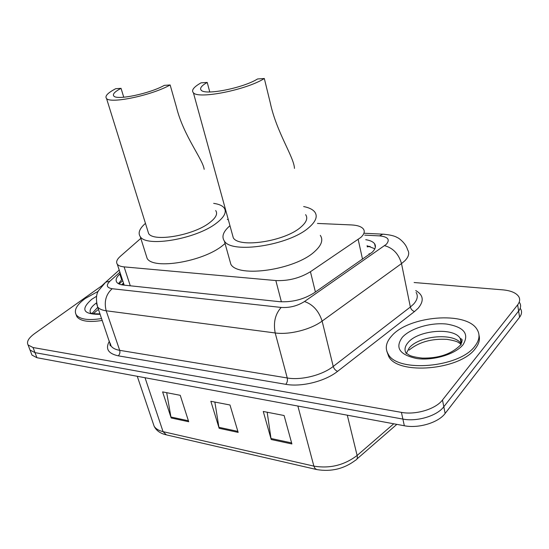 <?xml version="1.0" encoding="UTF-8"?>
<svg xmlns="http://www.w3.org/2000/svg" width="549" height="549" viewBox="0 0 549 549"><rect width="100%" height="100%" fill="white"/><g stroke="black" fill="none" stroke-linecap="round" stroke-linejoin="round"><path stroke-width="0.82" d="M140.812 238.376L120.341 256.314C116.875 259.416 115.853 262.038 117.28 264.186C118.399 265.647 120.67 266.546 124.095 266.876L275.838 280.56C288.314 281.095 299.85 278.144 310.439 271.721L360.803 237.449C364.213 234.279 365.085 231.479 363.417 229.057C361.475 226.613 357.474 225.241 351.422 224.932L317.473 223.436M121.761 284.814L123.779 284.059L123.902 284.801M369.319 254.51L369.12 253.659M228.26 219.511L227.307 219.47M120.361 273.539L119.792 274.054C116.319 277.266 115.311 279.99 116.772 282.248C117.898 283.751 120.142 284.698 123.511 285.075L279.578 301.682C292.061 302.396 303.583 299.466 314.131 292.892L372.147 252.279C375.441 249.095 376.257 246.261 374.596 243.77C373.08 241.732 370.122 240.366 365.73 239.693M367.048 245.767L374.857 248.772M414.124 282.522L502.829 289.858C510.824 290.613 516.115 292.843 518.695 296.549C520.253 299.136 519.903 301.895 517.659 304.825L442.48 400.008C435.728 409.101 415.682 415.147 401.422 412.374L33.05 347.531L28.088 344.971C26.393 341.849 28.507 338.095 34.436 333.717L102.052 285.631M520.582 308.826C522.14 311.461 521.804 314.261 519.58 317.233L445.136 413.445L443.812 406.747C437.093 415.888 417.116 421.913 402.884 419.079L34.999 352.636L30.03 350.036L29.42 348.443L30.03 350.036L34.999 352.636L402.884 419.079C417.116 421.913 437.093 415.888 443.812 406.747L518.627 311.05L443.812 406.747L442.48 400.008M519.642 302.705C521.2 305.313 520.857 308.099 518.627 311.05C520.857 308.099 521.2 305.313 519.642 302.705M118.44 283.668L122.194 279.077M445.136 413.445C438.445 422.627 418.544 428.645 404.332 425.75L36.934 357.715L31.959 355.086L31.348 353.474M271.213 439.509L263.266 411.469L284.108 415.524L291.903 443.963L271.213 439.509L271 438.486L291.615 442.913M171.171 417.967L162.607 391.89L180.244 395.321L188.712 421.742L171.171 417.967L170.931 417.014L188.396 420.76M219.147 428.295L210.85 401.278L229.99 404.997L238.163 432.392L219.147 428.295L218.921 427.314L237.861 431.377M214.858 402.053L218.921 427.314M166.69 392.686L170.931 417.014M267.171 412.23L271 438.486M391.663 335.967C408.6 315.826 466.568 310.796 477.108 329.53C480.238 334.643 479.497 340.181 474.892 346.151C459.623 367.727 397.304 372.867 388.232 354.174C384.794 348.361 385.94 342.295 391.663 335.967M478.989 335.158C480.176 339.46 478.954 343.935 475.324 348.581C460.083 370.198 397.826 375.283 388.74 356.527L386.839 351.285M294.47 168.392C293.969 156.918 276.531 132.35 270.273 102.855L264.323 78.507L257.543 78.974C243.276 87.991 205.292 95.512 201.263 90.276C199.445 88.375 201.428 85.754 207.213 82.425L201.03 82.844C193.667 87.058 191.127 90.372 193.413 92.795L233.311 237.875C239.158 248.278 284.759 241.361 300.674 227.279C306.466 222.359 308.113 218.152 305.608 214.645M209.766 91.958L207.213 82.425M303.659 206.554C309.018 207.611 312.724 209.43 314.769 212.003C317.885 216.327 315.881 221.549 308.764 227.663C289.028 245.369 231.548 254.098 224.363 241.052C221.357 236.64 223.223 231.527 229.962 225.708M320.293 235.356C323.443 239.934 321.529 245.362 314.543 251.641C295.177 269.84 238.218 278.075 230.868 264.33L229.4 259.059M232.2 233.819L233.311 237.875M264.323 78.507C246.48 89.892 198.374 99.41 193.413 92.795M204.166 169.312C202.89 159.285 183.476 135.733 176.524 107.46L170.142 84.965L164.329 85.363C149.973 93.522 117.081 100.44 113.863 96.089C112.284 94.298 114.679 91.717 121.048 88.334L115.715 88.698C107.631 92.966 104.571 96.24 106.547 98.518L148.628 233.551C153.473 242.226 193.131 235.452 209.286 222.935C215.853 217.974 217.987 213.842 215.688 210.542M123.751 97.228L121.048 88.334M213.685 203.37C218.818 204.098 222.297 205.601 224.122 207.886C226.984 211.969 224.376 217.095 216.279 223.271C196.199 239 146.233 247.537 140.27 236.66C137.765 233.002 139.494 228.569 145.458 223.374M225.063 243.543L222.551 245.616C202.828 261.756 153.281 269.916 147.153 258.449L145.938 254.606M147.708 230.601L148.628 233.551M170.142 84.965C152.162 95.258 110.514 104.008 106.547 98.518M101.62 318.53C88.355 320.63 79.9 319.408 76.249 314.858C73.717 310.212 76.73 304.75 85.287 298.457L98.244 291.299M102.279 320.438C89.027 322.531 80.566 321.295 76.915 316.732L76.016 314.481M362.532 259.231L358.181 239.481M367.295 246.906L369.916 246.377M315.407 292.006L310.439 271.721M281.39 301.826L275.838 280.56M130.285 285.796L124.095 266.876M119.922 272.201L109.875 281.232C105.875 285.247 106.636 287.745 112.168 288.726L281.184 307.447C289.591 307.962 297.366 305.985 304.503 301.518L386.276 244.339C390.298 239.597 388.033 236.777 379.489 235.885L364.735 235.137M384.279 234.238L382.879 234.176C389.838 234.759 394.614 235.878 397.222 237.539C398.588 237.813 405.979 243.269 407.591 249.788C409.719 253.048 408.792 256.733 404.805 260.83L401.511 263.589L410.357 307.028L413.548 304.16C417.405 299.884 418.256 295.973 416.101 292.425M364.33 233.256L382.879 234.176L379.489 235.885M415.723 290.538C423.451 295.039 424.253 300.948 418.125 308.27L414.543 311.516L337.601 371.344C325.166 381.308 301.47 387.23 285.789 384.321L118.241 355.827C108.078 353.59 105.14 348.697 109.429 341.149M401.422 412.374L404.332 425.75M517.659 304.825L519.58 317.233M33.05 347.531L36.934 357.715M384.609 245.684C393.077 247.997 398.718 253.967 401.511 263.589L322.119 321.09L333.229 366.444L410.357 307.028C411.023 309.341 412.416 310.837 414.543 311.516M304.503 301.518C312.951 304.448 318.825 310.974 322.119 321.09C310.693 329.606 289.282 335.007 275.193 332.962L287.251 377.973C301.181 380.478 322.153 375.235 333.229 366.444C334.012 368.859 335.466 370.493 337.601 371.344M281.184 307.447C275.214 314.035 273.217 322.538 275.193 332.962L106.183 310.782L119.703 350.337L287.251 377.973C287.731 380.457 287.244 382.578 285.789 384.321M112.168 288.726C105.916 294.326 103.926 301.675 106.183 310.782C101.929 310.192 99.067 308.895 97.605 306.884L96.658 303.878M110.081 343.043L111.09 345.973C112.6 348.155 115.475 349.61 119.703 350.337C120.252 352.527 119.764 354.359 118.241 355.827M102.272 285.391L105.676 282.186L109.875 281.232M375.022 245.774L375.406 245.794M119.112 284.005L122.722 280.697M121.617 279.599L119.792 274.054M316.286 469.457L166.402 434.877L163.06 431.651L313.87 466.122L315.092 468.599L316.938 469.601C331.287 471.941 344.141 468.825 355.484 460.247C357.125 459.595 357.667 458.003 357.125 455.471L393.75 423.787M152.979 422.812L154.132 426.223C155.765 428.817 158.743 430.622 163.06 431.651L145.032 377.733M297.867 406.034L313.87 466.122C329.88 468.757 344.298 465.209 357.125 455.471L347.297 415.188M406.205 353.474C404.146 349.994 404.785 346.337 408.127 342.507C418.242 330.018 453.996 327.012 460.24 338.493L461.352 341.553L461.03 344.861M402.362 337.271C410.453 328.316 430.711 322.284 446.653 324.061C464.07 327.019 469.539 333.902 463.061 344.703C455.464 354.235 433.216 360.906 416.808 358.545C399.569 354.812 394.752 347.723 402.362 337.271M406.274 353.494L409.245 347.901C419.292 335.384 454.826 332.419 461.201 343.914M460.851 341.835L461.887 342.377M90.633 313.232C89.082 310.432 90.86 307.117 95.972 303.288L96.48 302.931M100.172 314.33C83.064 314.46 80.264 309.437 91.793 299.253L96.583 296.268M92.074 313.376L97.763 307.337M370.136 246.439L367.157 246.281M123.504 283.058L121.624 284.787M124.191 285.151L117.28 264.186M375.351 247.297L374.596 243.77M28.088 344.971L31.959 355.086M119.215 270.067L105.676 282.186L98.655 290.483C96.137 294.01 95.787 299.473 97.605 306.884L110.72 345.815C110.102 345.939 109.875 344.964 110.033 342.905M165.729 434.726C160.136 433.346 156.273 430.512 154.132 426.223L137.271 376.298M396.838 424.363L356.96 458.978M461.222 343.866L460.24 338.493L460.892 338.699C460.728 339.508 464.042 337.642 460.405 345.122C451.408 354.091 438.692 358.415 422.25 358.099C407.07 356.28 409.012 354.105 406.823 353.693M460.7 343.791C457.729 342.748 460.172 341.602 447.016 339.351C431.452 338.513 418.812 342.096 409.094 350.09M388.232 354.174L388.74 356.527M224.363 241.052L230.868 264.33M140.27 236.66L147.153 258.449M98.511 309.506L97.297 310.329M96.734 310.741L93.392 313.692M100.014 313.877C93.611 313.856 90.544 313.513 90.805 312.861M76.249 314.858L76.915 316.732"/></g></svg>
